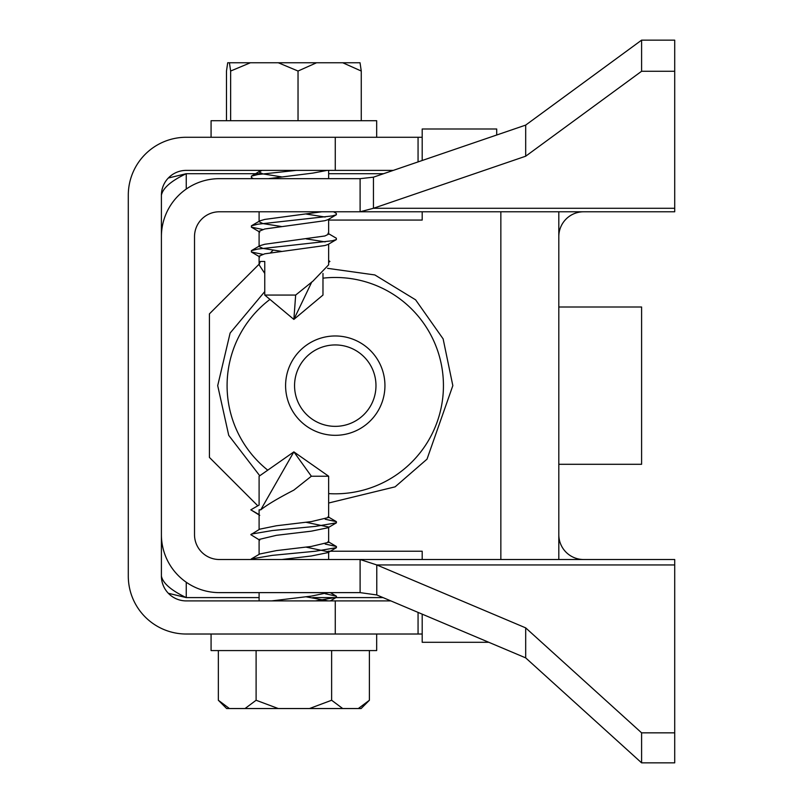 <?xml version="1.0" encoding="UTF-8"?>
<svg xmlns="http://www.w3.org/2000/svg" width="803" height="803" viewBox="0 0 803 803"><rect width="100%" height="100%" fill="white"/><g stroke="black" fill="none" stroke-linecap="round" stroke-linejoin="round"><path stroke-width="1.2" d="M418.062 612.398L418.062 634.019L186.246 634.019A57.957 57.957 0 0 1 128.289 576.062L128.289 195.229A57.957 57.957 0 0 1 186.246 137.273L418.062 137.273L418.062 161.915M335.263 634.019L335.263 600.905L186.246 600.905A24.833 24.833 0 0 1 161.403 576.062L161.403 195.229C162.848 188.073 171.129 180.896 186.246 173.699L262.079 173.699M422.197 634.019L418.062 634.019M335.263 600.905L390.86 600.905M168.349 593.287L186.246 597.593C171.159 590.416 162.879 583.239 161.403 576.062M168.349 178.005L186.246 173.699L186.246 189.056M328.648 173.699L383.593 173.699M186.246 582.235L186.246 597.593L259.098 597.593M312.789 597.593L383.031 597.593M558.808 302.851L558.808 306.997L641.597 306.997L641.597 464.295L558.808 464.295L558.808 468.44M161.403 195.229A24.833 24.833 0 0 1 186.246 170.387L335.263 170.387L335.263 137.273M422.197 137.273L418.062 137.273M393.269 170.387L335.263 170.387M674.711 71.266L674.711 40.15L641.597 40.15L641.597 71.266L674.711 71.266L674.711 211.781L219.36 211.781A24.833 24.833 0 0 0 194.517 236.624L194.517 534.668A24.833 24.833 0 0 0 219.36 559.51L674.711 559.51L674.711 732.838L641.597 732.838L641.597 762.85L525.684 657.878L376.778 594.953L360.105 592.624L360.105 559.51L376.778 564.941L376.778 594.953M641.597 40.15L525.684 125.097L525.684 156.214L373.445 208.288L360.105 211.781L360.105 178.667L219.36 178.667A57.957 57.957 0 0 0 161.403 236.624L161.403 534.668A57.957 57.957 0 0 0 219.36 592.624L360.105 592.624M674.711 564.941L376.778 564.941L525.684 627.866L641.597 732.838M525.684 627.866L525.684 657.878M674.711 732.838L674.711 762.85L641.597 762.85M360.105 178.667L373.445 177.172L525.684 125.097M674.711 208.288L373.445 208.288L373.445 177.172M641.597 71.266L525.684 156.214M558.808 211.781L558.808 559.51M422.197 211.781L422.197 220.062L328.648 220.062M328.136 551.229L422.197 551.229L422.197 559.51M273.09 250.215L270.44 252.855M259.098 264.197L209.422 313.873L209.422 457.419L257.803 505.8M422.197 614.144L422.197 642.3L488.816 642.3M496.706 135.014L496.706 128.992L422.197 128.992L422.197 160.49M674.711 211.781L583.64 211.781A24.833 24.833 0 0 0 558.808 236.624M558.808 534.668A24.833 24.833 0 0 0 583.64 559.51M211.079 634.019L211.079 650.581L376.667 650.581L376.667 634.019M259.74 540.178L250.817 534.668L259.74 529.167L276.483 525.754L311.253 521.609L328.648 517.473L328.648 476.229L311.363 476.229L293.868 490.101C278.189 498.191 267.148 504.766 260.754 509.835L259.098 509.835L259.098 514.613L250.817 509.835L259.098 505.057L259.098 476.229L293.868 451.878L260.754 509.835M259.098 554.381L259.098 539.445L276.483 535.31L311.253 531.174L328.005 527.752L328.648 527.029L305.883 522.251M328.648 527.029L328.648 542.306L311.253 546.452L276.483 550.587L259.74 554L251.329 558.928L272.347 555.365L315.398 551.229L336.417 547.666L336.417 546.512L325.205 544.063M281.863 559.51L311.253 556.007L328.005 552.594L328.648 551.872L305.883 547.094M328.136 592.624L311.253 596.127L271.615 600.905M328.136 600.905L305.883 596.759M218.346 650.581L218.346 700.256L226.627 708.537L361.119 708.537L369.39 700.256L369.39 650.581M315.398 600.905L336.417 597.342L336.417 596.187L325.205 593.738M250.817 559.51L251.329 558.928M251.329 534.095L272.347 530.532L315.398 526.387L336.417 522.823L336.417 521.679L325.205 519.23M259.74 515.335L250.817 509.835M309.486 708.537L331.629 700.256L331.629 650.581M331.629 700.256L342.7 708.537M358.319 708.537L369.39 700.256M245.035 708.537L256.107 700.256L256.107 650.581M256.107 700.256L278.25 708.537M218.346 700.256L229.417 708.537M311.363 476.229L293.868 451.878L328.648 476.229M376.667 137.273L376.667 120.711L211.079 120.711L211.079 137.273M264.759 273.432L259.098 264.809L260.353 261.457L264.759 261.457L264.759 295.062L295.665 295.062L312.889 281.191L328.648 264.809L328.648 244.112M259.098 264.809L259.098 256.117L264.759 253.818L324.894 245.537L327.975 244.503L336.367 239.575L332.281 240.759L257.833 249.04L251.399 250.656L251.379 252.001L262.601 254.29M328.648 219.269L328.648 234.135L324.894 235.982L264.759 244.263L259.801 245.728L259.098 246.561L262.842 248.398L281.361 251.339M259.098 246.561L259.098 231.284L264.759 228.985L324.894 220.705L327.975 219.671L336.367 214.742L332.281 215.927L257.833 224.198L251.399 225.824L251.379 227.159L262.601 229.447M321.772 211.781L264.759 219.42L259.801 220.885L259.098 221.718L262.842 223.565L281.361 226.496M268.423 178.667L312.889 173.097L327.112 170.387M261.949 170.387L259.098 172.043L262.842 173.89L281.361 176.821M322.977 273.432L322.977 295.062L293.868 319.413L311.765 282.014M325.145 241.874L306.385 238.913M325.145 217.031L306.385 214.08M226.486 120.711L226.486 71.035L227.701 62.754L360.035 62.754L361.26 71.035L361.26 120.711M328.648 260.584L329.913 261.457L328.648 262.33M296.247 170.387L257.833 174.532L251.399 176.148L251.379 177.483L253.397 178.667M333.576 211.781L336.347 213.407L336.367 214.742M327.945 233.312L336.347 238.24L336.367 239.575M250.406 62.754L230.642 71.035L230.642 120.711M230.642 71.035L229.427 62.754M316.573 62.754L298.033 71.035L298.033 120.711M298.033 71.035L278.27 62.754M361.26 71.035L342.72 62.754M295.665 295.062L293.868 319.413L264.759 295.062M370.775 405.555A40.712 40.712 0 0 0 355.177 350.138A40.712 40.712 0 0 0 299.76 365.736A40.712 40.712 0 0 0 315.358 421.153A40.712 40.712 0 0 0 370.775 405.555M291.941 361.35A49.676 49.676 0 0 1 359.563 342.319A49.676 49.676 0 0 1 378.594 409.942A49.676 49.676 0 0 1 310.972 428.973A49.676 49.676 0 0 1 291.941 361.35M500.851 211.781L500.851 559.51M322.977 278.169A108.174 108.174 0 0 1 443.437 385.641A108.174 108.174 0 0 1 328.648 493.614M267.75 470.167A108.174 108.174 0 0 1 269.959 299.409M328.648 551.872L328.648 559.51M259.098 514.613L259.098 529.548M259.098 592.624L259.098 600.905M330.324 592.624L336.417 596.187M328.005 541.583L336.417 546.512M328.005 516.751L336.417 521.679M336.417 597.342L330.324 600.905M336.417 547.666L328.005 552.594M336.417 522.823L328.005 527.752M259.098 221.718L259.098 211.781M259.098 172.043L259.098 170.387M328.648 178.667L328.648 170.387M259.77 232.087L251.379 227.159M259.77 256.92L251.379 252.001M251.399 176.148L259.801 171.21M251.399 225.824L259.801 220.885M251.399 250.656L259.801 245.728M264.759 291.569L230.12 333.054L217.703 385.641L228.735 435.367L259.76 475.757M328.648 503.019L395.116 486.839L427.015 459.155L452.832 385.641L443.126 338.876L415.613 299.83L374.85 274.947L327.544 268.332"/></g></svg>
